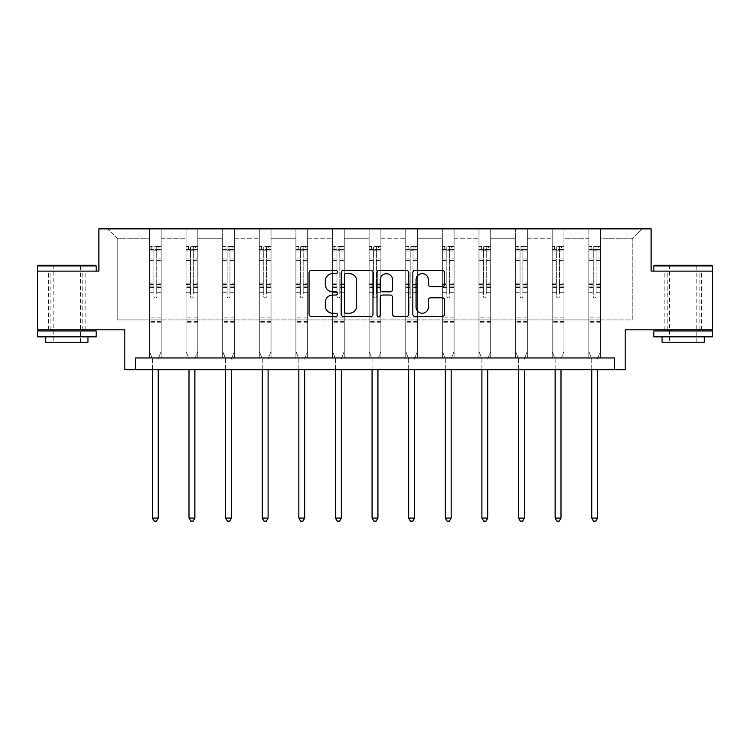 <?xml version="1.0" encoding="UTF-8"?>
<svg xmlns="http://www.w3.org/2000/svg" width="750" height="750" viewBox="0 0 750 750"><rect width="100%" height="100%" fill="white"/><g stroke="black" fill="none" stroke-linecap="round" stroke-linejoin="round"><path stroke-width="0.56" stroke-dasharray="3.75 2.81" d="M337.453 271.997A1.613 1.613 0 0 0 335.841 270.384L311.363 270.384A2.306 2.306 0 0 0 309.056 272.681L309.056 314.156A2.306 2.306 0 0 0 311.363 316.453L335.841 316.453A1.613 1.613 0 0 0 337.453 314.841A1.613 1.613 0 0 0 335.841 313.228L332.672 313.228A7.369 7.369 0 0 1 325.294 305.859L325.294 302.4A7.369 7.369 0 0 1 332.672 295.031L335.841 295.031A1.613 1.613 0 0 0 337.453 293.419A1.613 1.613 0 0 0 335.841 291.806L332.672 291.806A7.369 7.369 0 0 1 325.294 284.438L325.294 280.978A7.369 7.369 0 0 1 332.672 273.609L335.841 273.609A1.613 1.613 0 0 0 337.453 271.997M683.166 271.125L653.822 271.125L712.5 271.125L712.5 329.794L625.191 329.794L625.191 369.694L124.809 369.694L124.809 329.794L37.5 329.794L37.5 271.125L98.878 271.125L98.878 228.872L651.122 228.872L651.122 271.125L683.166 271.125M683.166 329.794L664.856 329.794L683.166 329.794M66.834 329.794L85.144 329.794L66.834 329.794M600.544 319.941L600.544 238.734L632.231 238.734L642.094 228.872L600.544 228.872L642.094 228.872L632.231 238.734L600.544 238.734L600.544 228.872L600.544 357.956L588.816 357.956L600.544 357.956L588.816 357.956L600.544 357.956L600.544 228.872L563.934 228.872L600.544 228.872L600.544 319.941L632.231 319.941L632.231 238.734L632.231 319.941L600.544 319.941L600.544 357.956L600.544 319.941L563.934 319.941L588.816 319.941L588.816 238.734L588.816 319.941L600.544 319.941M552.197 228.872L563.934 228.872L563.934 357.956L552.197 357.956L563.934 357.956L552.197 357.956L563.934 357.956L563.934 228.872L527.325 228.872L552.197 228.872L552.197 357.956L552.197 228.872L552.197 319.941L527.325 319.941L552.197 319.941L552.197 238.734L527.325 238.734L527.325 319.941L527.325 228.872L527.325 357.956L515.588 357.956L527.325 357.956L515.588 357.956L527.325 357.956L527.325 228.872L490.706 228.872L527.325 228.872L527.325 238.734L552.197 238.734L552.197 228.872M478.969 228.872L490.706 228.872L490.706 357.956L478.969 357.956L490.706 357.956L478.969 357.956L490.706 357.956L490.706 228.872L454.097 228.872L478.969 228.872L478.969 357.956L478.969 228.872L478.969 319.941L454.097 319.941L478.969 319.941L478.969 238.734L454.097 238.734L454.097 319.941L454.097 228.872L454.097 357.956L442.359 357.956L454.097 357.956L442.359 357.956L454.097 357.956L454.097 228.872L417.478 228.872L454.097 228.872L454.097 238.734L478.969 238.734L478.969 228.872M405.75 228.872L417.478 228.872L417.478 357.956L405.75 357.956L417.478 357.956L405.75 357.956L417.478 357.956L417.478 228.872L380.869 228.872L405.75 228.872L405.75 357.956L405.75 228.872L405.75 319.941L380.869 319.941L405.75 319.941L405.75 238.734L380.869 238.734L380.869 319.941L380.869 228.872L380.869 357.956L369.131 357.956L380.869 357.956L369.131 357.956L380.869 357.956L380.869 228.872L344.25 228.872L380.869 228.872L380.869 238.734L405.75 238.734L405.75 228.872M332.522 228.872L344.25 228.872L344.25 357.956L332.522 357.956L344.25 357.956L332.522 357.956L344.25 357.956L344.25 228.872L307.641 228.872L332.522 228.872L332.522 357.956L332.522 228.872L332.522 319.941L307.641 319.941L332.522 319.941L332.522 238.734L307.641 238.734L307.641 319.941L307.641 228.872L307.641 357.956L295.903 357.956L307.641 357.956L295.903 357.956L307.641 357.956L307.641 228.872L271.031 228.872L307.641 228.872L307.641 238.734L332.522 238.734L332.522 228.872M259.294 228.872L271.031 228.872L271.031 357.956L259.294 357.956L271.031 357.956L259.294 357.956L271.031 357.956L271.031 228.872L234.412 228.872L259.294 228.872L259.294 357.956L259.294 228.872L259.294 319.941L234.412 319.941L259.294 319.941L259.294 238.734L234.412 238.734L234.412 319.941L234.412 228.872L234.412 357.956L222.675 357.956L234.412 357.956L222.675 357.956L234.412 357.956L234.412 228.872L197.803 228.872L234.412 228.872L234.412 238.734L259.294 238.734L259.294 228.872M186.066 228.872L197.803 228.872L197.803 357.956L186.066 357.956L197.803 357.956L186.066 357.956L197.803 357.956L197.803 228.872L161.184 228.872L186.066 228.872L186.066 357.956L186.066 228.872L186.066 319.941L161.184 319.941L186.066 319.941L186.066 238.734L161.184 238.734L161.184 319.941L161.184 228.872L161.184 357.956L149.456 357.956L161.184 357.956L149.456 357.956L161.184 357.956L161.184 228.872L107.906 228.872L161.184 228.872L161.184 238.734L186.066 238.734L186.066 228.872M135.488 369.694L135.488 357.956L135.488 369.694L135.488 357.956L614.513 357.956L135.488 357.956L614.513 357.956L614.513 369.694M588.816 238.734L563.934 238.734L563.934 319.941L563.934 228.872L563.934 238.734L588.816 238.734L588.816 228.872L588.816 357.956L588.816 238.734M515.588 238.734L515.588 319.941L490.706 319.941L515.588 319.941L515.588 238.734L490.706 238.734L490.706 319.941L490.706 228.872L490.706 238.734L515.588 238.734L515.588 228.872L515.588 357.956L515.588 238.734M442.359 238.734L442.359 319.941L417.478 319.941L442.359 319.941L442.359 238.734L417.478 238.734L417.478 319.941L417.478 228.872L417.478 238.734L442.359 238.734L442.359 228.872L442.359 357.956L442.359 238.734M369.131 238.734L369.131 319.941L344.25 319.941L369.131 319.941L369.131 238.734L344.25 238.734L344.25 319.941L344.25 228.872L344.25 238.734L369.131 238.734L369.131 228.872L369.131 357.956L369.131 238.734M295.903 238.734L295.903 319.941L271.031 319.941L295.903 319.941L295.903 238.734L271.031 238.734L271.031 319.941L271.031 228.872L271.031 238.734L295.903 238.734L295.903 228.872L295.903 357.956L295.903 238.734M222.675 238.734L222.675 319.941L197.803 319.941L222.675 319.941L222.675 238.734L197.803 238.734L197.803 319.941L197.803 228.872L197.803 238.734L222.675 238.734L222.675 228.872L222.675 357.956L222.675 238.734M149.456 238.734L149.456 319.941L117.769 319.941L117.769 238.734L149.456 238.734L117.769 238.734L107.906 228.872L117.769 238.734L117.769 319.941L149.456 319.941L149.456 228.872L149.456 357.956L149.456 238.734M552.197 319.941L563.934 319.941L563.934 357.956L563.934 319.941L552.197 319.941L552.197 357.956L552.197 319.941M515.588 319.941L527.325 319.941L527.325 357.956L527.325 319.941L515.588 319.941L515.588 357.956L515.588 319.941M478.969 319.941L490.706 319.941L490.706 357.956L490.706 319.941L478.969 319.941L478.969 357.956L478.969 319.941M442.359 319.941L454.097 319.941L454.097 357.956L454.097 319.941L442.359 319.941L442.359 357.956L442.359 319.941M405.75 319.941L417.478 319.941L417.478 357.956L417.478 319.941L405.75 319.941L405.75 357.956L405.75 319.941M369.131 319.941L380.869 319.941L380.869 357.956L380.869 319.941L369.131 319.941L369.131 357.956L369.131 319.941M332.522 319.941L344.25 319.941L344.25 357.956L344.25 319.941L332.522 319.941L332.522 357.956L332.522 319.941M295.903 319.941L307.641 319.941L307.641 357.956L307.641 319.941L295.903 319.941L295.903 357.956L295.903 319.941M259.294 319.941L271.031 319.941L271.031 357.956L271.031 319.941L259.294 319.941L259.294 357.956L259.294 319.941M222.675 319.941L234.412 319.941L234.412 357.956L234.412 319.941L222.675 319.941L222.675 357.956L222.675 319.941M186.066 319.941L197.803 319.941L197.803 357.956L197.803 319.941L186.066 319.941L186.066 357.956L186.066 319.941M149.456 319.941L161.184 319.941L161.184 357.956L161.184 319.941L149.456 319.941L149.456 357.956L149.456 319.941M588.816 319.941L588.816 357.956L588.816 319.941M372.984 314.156L372.984 272.681A2.306 2.306 0 0 0 370.678 270.384L343.5 270.384A2.306 2.306 0 0 0 341.194 272.681L341.194 314.156A2.306 2.306 0 0 0 343.5 316.453L370.678 316.453A2.306 2.306 0 0 0 372.984 314.156M346.031 273.609A1.613 1.613 0 0 0 344.419 275.222L344.419 311.616A1.613 1.613 0 0 0 346.031 313.228L349.369 313.228A7.369 7.369 0 0 0 356.747 305.859L356.747 280.978A7.369 7.369 0 0 0 349.369 273.609L346.031 273.609M379.322 270.384L406.5 270.384A2.306 2.306 0 0 1 408.806 272.681L408.806 314.156A2.306 2.306 0 0 1 406.5 316.453L394.866 316.453A2.306 2.306 0 0 1 392.569 314.156L392.569 297.338A2.306 2.306 0 0 0 390.262 295.031L382.547 295.031A2.306 2.306 0 0 0 380.241 297.338L380.241 314.841A1.613 1.613 0 0 1 378.628 316.453A1.613 1.613 0 0 1 377.016 314.841L377.016 272.681A2.306 2.306 0 0 1 379.322 270.384M392.569 279.881A6.159 6.159 0 0 0 386.4 273.722A6.159 6.159 0 0 0 380.241 279.881L380.241 289.5A2.306 2.306 0 0 0 382.547 291.806L390.262 291.806A2.306 2.306 0 0 0 392.569 289.5L392.569 279.881M430.697 286.622L442.331 286.622A2.306 2.306 0 0 0 444.628 284.316L444.628 272.681A2.306 2.306 0 0 0 442.331 270.384L415.144 270.384A2.306 2.306 0 0 0 412.838 272.681L412.838 314.156A2.306 2.306 0 0 0 415.144 316.453L442.331 316.453A2.306 2.306 0 0 0 444.628 314.156L444.628 300.103A2.306 2.306 0 0 0 442.331 297.797L430.697 297.797A2.306 2.306 0 0 0 428.391 300.103L428.391 307.069A6.159 6.159 0 0 1 422.231 313.228A6.159 6.159 0 0 1 416.062 307.069L416.062 279.769A6.159 6.159 0 0 1 422.231 273.609A6.159 6.159 0 0 1 428.391 279.769L428.391 284.316A2.306 2.306 0 0 0 430.697 286.622M153.909 296.512A1.406 1.406 0 0 0 155.316 297.928A1.406 1.406 0 0 1 153.909 296.512L153.909 292.706L153.909 296.512M161.128 246.525L158.841 246.525L158.841 249.572L161.184 249.581L161.184 246.525L149.456 246.525L149.456 351.441L149.456 292.706L153.909 292.706L153.909 286.069L149.456 286.069M149.456 246.525L149.456 292.706L153.909 292.706L153.909 250.191L156.731 250.191L156.731 283.125L161.184 283.125L161.184 351.441L161.184 292.706L156.731 292.706L156.731 296.512A1.406 1.406 0 0 1 155.316 297.928A1.406 1.406 0 0 0 156.731 296.512L156.731 283.125M161.184 249.581L161.184 283.125M161.184 246.525L161.184 292.706L156.731 292.706L156.731 246.816L153.909 246.816L153.909 286.069M158.841 246.525L149.512 246.525M158.841 249.572L151.8 249.572L151.8 246.525M149.456 249.581L161.128 249.572M149.512 249.572L151.8 249.572M158.419 358.303L161.184 351.441L158.419 358.303A2.344 2.344 0 0 0 158.25 359.184A2.344 2.344 0 0 1 158.419 358.303M152.391 369.694L152.391 359.184A2.344 2.344 0 0 0 152.213 358.303L149.456 351.441L152.213 358.303A2.344 2.344 0 0 1 152.391 359.184L152.391 518.072L158.25 518.072L158.25 369.694M161.184 322.8L149.456 322.8M152.391 518.072L154.144 521.128L156.497 521.128L158.25 518.072M153.909 250.191L153.909 246.816M156.731 250.191L156.731 246.816M95.475 265.256L38.203 265.256M37.5 265.959L96.178 265.959M37.5 336.834L96.178 336.834M37.5 330.966L96.178 330.966M45.712 342.234L87.956 342.234M66.834 271.125L96.178 271.125L66.834 271.125M66.834 265.959L53.222 265.959L66.834 265.959M711.797 265.256L654.525 265.256M653.822 265.959L712.5 265.959M653.822 336.834L712.5 336.834M653.822 330.966L712.5 330.966M662.044 342.234L704.288 342.234M683.166 265.959L669.553 265.959L683.166 265.959M190.528 296.512A1.406 1.406 0 0 0 191.934 297.928A1.406 1.406 0 0 1 190.528 296.512L190.528 292.706L190.528 296.512M197.737 246.525L195.45 246.525L195.45 249.572L197.803 249.581L197.803 246.525L186.066 246.525L186.066 351.441L186.066 292.706L190.528 292.706L190.528 286.069L186.066 286.069M186.066 246.525L186.066 292.706L190.528 292.706L190.528 250.191L193.341 250.191L193.341 283.125L197.803 283.125L197.803 351.441L197.803 292.706L193.341 292.706L193.341 296.512A1.406 1.406 0 0 1 191.934 297.928A1.406 1.406 0 0 0 193.341 296.512L193.341 283.125M197.803 249.581L197.803 283.125M197.803 246.525L197.803 292.706L193.341 292.706L193.341 246.816L190.528 246.816L190.528 286.069M195.45 246.525L186.122 246.525M195.45 249.572L188.409 249.572L188.409 246.525M186.066 249.581L197.737 249.572M186.122 249.572L188.409 249.572M195.037 358.303L197.803 351.441L195.037 358.303A2.344 2.344 0 0 0 194.869 359.184A2.344 2.344 0 0 1 195.037 358.303M189 369.694L189 359.184A2.344 2.344 0 0 0 188.831 358.303L186.066 351.441L188.831 358.303A2.344 2.344 0 0 1 189 359.184L189 518.072L194.869 518.072L194.869 369.694M197.803 322.8L186.066 322.8M189 518.072L190.762 521.128L193.106 521.128L194.869 518.072M190.528 250.191L190.528 246.816M193.341 250.191L193.341 246.816M227.137 296.512A1.406 1.406 0 0 0 228.544 297.928A1.406 1.406 0 0 1 227.137 296.512L227.137 292.706L227.137 296.512M234.356 246.525L232.069 246.525L232.069 249.572L234.412 249.581L234.412 246.525L222.675 246.525L222.675 351.441L222.675 292.706L227.137 292.706L227.137 286.069L222.675 286.069M222.675 246.525L222.675 292.706L227.137 292.706L227.137 250.191L229.959 250.191L229.959 283.125L234.412 283.125L234.412 351.441L234.412 292.706L229.959 292.706L229.959 296.512A1.406 1.406 0 0 1 228.544 297.928A1.406 1.406 0 0 0 229.959 296.512L229.959 283.125M234.412 249.581L234.412 283.125M234.412 246.525L234.412 292.706L229.959 292.706L229.959 246.816L227.137 246.816L227.137 286.069M232.069 246.525L222.741 246.525M232.069 249.572L225.028 249.572L225.028 246.525M222.675 249.581L234.356 249.572M222.741 249.572L225.028 249.572M231.647 358.303L234.412 351.441L231.647 358.303A2.344 2.344 0 0 0 231.478 359.184A2.344 2.344 0 0 1 231.647 358.303M225.609 369.694L225.609 359.184A2.344 2.344 0 0 0 225.441 358.303L222.675 351.441L225.441 358.303A2.344 2.344 0 0 1 225.609 359.184L225.609 518.072L231.478 518.072L231.478 369.694M234.412 322.8L222.675 322.8M225.609 518.072L227.372 521.128L229.716 521.128L231.478 518.072M227.137 250.191L227.137 246.816M229.959 250.191L229.959 246.816M263.756 296.512A1.406 1.406 0 0 0 265.162 297.928A1.406 1.406 0 0 1 263.756 296.512L263.756 292.706L263.756 296.512M270.966 246.525L268.678 246.525L268.678 249.572L271.031 249.581L271.031 246.525L259.294 246.525L259.294 351.441L259.294 292.706L263.756 292.706L263.756 286.069L259.294 286.069M259.294 246.525L259.294 292.706L263.756 292.706L263.756 250.191L266.569 250.191L266.569 283.125L271.031 283.125L271.031 351.441L271.031 292.706L266.569 292.706L266.569 296.512A1.406 1.406 0 0 1 265.162 297.928A1.406 1.406 0 0 0 266.569 296.512L266.569 283.125M271.031 249.581L271.031 283.125M271.031 246.525L271.031 292.706L266.569 292.706L266.569 246.816L263.756 246.816L263.756 286.069M268.678 246.525L259.35 246.525M268.678 249.572L261.637 249.572L261.637 246.525M259.294 249.581L270.966 249.572M259.35 249.572L261.637 249.572M268.266 358.303L271.031 351.441L268.266 358.303A2.344 2.344 0 0 0 268.097 359.184A2.344 2.344 0 0 1 268.266 358.303M262.228 369.694L262.228 359.184A2.344 2.344 0 0 0 262.059 358.303L259.294 351.441L262.059 358.303A2.344 2.344 0 0 1 262.228 359.184L262.228 518.072L268.097 518.072L268.097 369.694M271.031 322.8L259.294 322.8M262.228 518.072L263.991 521.128L266.334 521.128L268.097 518.072M263.756 250.191L263.756 246.816M266.569 250.191L266.569 246.816M300.366 296.512A1.406 1.406 0 0 0 301.772 297.928A1.406 1.406 0 0 1 300.366 296.512L300.366 292.706L300.366 296.512M307.584 246.525L305.297 246.525L305.297 249.572L307.641 249.581L307.641 246.525L295.903 246.525L295.903 351.441L295.903 292.706L300.366 292.706L300.366 286.069L295.903 286.069M295.903 246.525L295.903 292.706L300.366 292.706L300.366 250.191L303.178 250.191L303.178 283.125L307.641 283.125L307.641 351.441L307.641 292.706L303.178 292.706L303.178 296.512A1.406 1.406 0 0 1 301.772 297.928A1.406 1.406 0 0 0 303.178 296.512L303.178 283.125M307.641 249.581L307.641 283.125M307.641 246.525L307.641 292.706L303.178 292.706L303.178 246.816L300.366 246.816L300.366 286.069M305.297 246.525L295.969 246.525M305.297 249.572L298.256 249.572L298.256 246.525M295.903 249.581L307.584 249.572M295.969 249.572L298.256 249.572M304.875 358.303L307.641 351.441L304.875 358.303A2.344 2.344 0 0 0 304.706 359.184A2.344 2.344 0 0 1 304.875 358.303M298.837 369.694L298.837 359.184A2.344 2.344 0 0 0 298.669 358.303L295.903 351.441L298.669 358.303A2.344 2.344 0 0 1 298.837 359.184L298.837 518.072L304.706 518.072L304.706 369.694M307.641 322.8L295.903 322.8M298.837 518.072L300.6 521.128L302.944 521.128L304.706 518.072M300.366 250.191L300.366 246.816M303.178 250.191L303.178 246.816M336.975 296.512A1.406 1.406 0 0 0 338.391 297.928A1.406 1.406 0 0 1 336.975 296.512L336.975 292.706L336.975 296.512M344.194 246.525L341.906 246.525L341.906 249.572L344.25 249.581L344.25 246.525L332.522 246.525L332.522 351.441L332.522 292.706L336.975 292.706L336.975 286.069L332.522 286.069M332.522 246.525L332.522 292.706L336.975 292.706L336.975 250.191L339.797 250.191L339.797 283.125L344.25 283.125L344.25 351.441L344.25 292.706L339.797 292.706L339.797 296.512A1.406 1.406 0 0 1 338.391 297.928A1.406 1.406 0 0 0 339.797 296.512L339.797 283.125M344.25 249.581L344.25 283.125M344.25 246.525L344.25 292.706L339.797 292.706L339.797 246.816L336.975 246.816L336.975 286.069M341.906 246.525L332.578 246.525M341.906 249.572L334.866 249.572L334.866 246.525M332.522 249.581L344.194 249.572M332.578 249.572L334.866 249.572M341.494 358.303L344.25 351.441L341.494 358.303A2.344 2.344 0 0 0 341.325 359.184A2.344 2.344 0 0 1 341.494 358.303M335.456 369.694L335.456 359.184A2.344 2.344 0 0 0 335.287 358.303L332.522 351.441L335.287 358.303A2.344 2.344 0 0 1 335.456 359.184L335.456 518.072L341.325 518.072L341.325 369.694M344.25 322.8L332.522 322.8M335.456 518.072L337.209 521.128L339.562 521.128L341.325 518.072M336.975 250.191L336.975 246.816M339.797 250.191L339.797 246.816M373.594 296.512A1.406 1.406 0 0 0 375 297.928A1.406 1.406 0 0 1 373.594 296.512L373.594 292.706L373.594 296.512M380.812 246.525L378.525 246.525L378.525 249.572L380.869 249.581L380.869 246.525L369.131 246.525L369.131 351.441L369.131 292.706L373.594 292.706L373.594 286.069L369.131 286.069M369.131 246.525L369.131 292.706L373.594 292.706L373.594 250.191L376.406 250.191L376.406 283.125L380.869 283.125L380.869 351.441L380.869 292.706L376.406 292.706L376.406 296.512A1.406 1.406 0 0 1 375 297.928A1.406 1.406 0 0 0 376.406 296.512L376.406 283.125M380.869 249.581L380.869 283.125M380.869 246.525L380.869 292.706L376.406 292.706L376.406 246.816L373.594 246.816L373.594 286.069M378.525 246.525L369.188 246.525M378.525 249.572L371.475 249.572L371.475 246.525M369.131 249.581L380.812 249.572M369.188 249.572L371.475 249.572M378.103 358.303L380.869 351.441L378.103 358.303A2.344 2.344 0 0 0 377.934 359.184A2.344 2.344 0 0 1 378.103 358.303M372.066 369.694L372.066 359.184A2.344 2.344 0 0 0 371.897 358.303L369.131 351.441L371.897 358.303A2.344 2.344 0 0 1 372.066 359.184L372.066 518.072L377.934 518.072L377.934 369.694M380.869 322.8L369.131 322.8M372.066 518.072L373.828 521.128L376.172 521.128L377.934 518.072M373.594 250.191L373.594 246.816M376.406 250.191L376.406 246.816M410.203 296.512A1.406 1.406 0 0 0 411.609 297.928A1.406 1.406 0 0 1 410.203 296.512L410.203 292.706L410.203 296.512M417.422 246.525L415.134 246.525L415.134 249.572L417.478 249.581L417.478 246.525L405.75 246.525L405.75 351.441L405.75 292.706L410.203 292.706L410.203 286.069L405.75 286.069M405.75 246.525L405.75 292.706L410.203 292.706L410.203 250.191L413.025 250.191L413.025 283.125L417.478 283.125L417.478 351.441L417.478 292.706L413.025 292.706L413.025 296.512A1.406 1.406 0 0 1 411.609 297.928A1.406 1.406 0 0 0 413.025 296.512L413.025 283.125M417.478 249.581L417.478 283.125M417.478 246.525L417.478 292.706L413.025 292.706L413.025 246.816L410.203 246.816L410.203 286.069M415.134 246.525L405.806 246.525M415.134 249.572L408.094 249.572L408.094 246.525M405.75 249.581L417.422 249.572M405.806 249.572L408.094 249.572M414.713 358.303L417.478 351.441L414.713 358.303A2.344 2.344 0 0 0 414.544 359.184A2.344 2.344 0 0 1 414.713 358.303M408.675 369.694L408.675 359.184A2.344 2.344 0 0 0 408.506 358.303L405.75 351.441L408.506 358.303A2.344 2.344 0 0 1 408.675 359.184L408.675 518.072L414.544 518.072L414.544 369.694M417.478 322.8L405.75 322.8M408.675 518.072L410.438 521.128L412.791 521.128L414.544 518.072M410.203 250.191L410.203 246.816M413.025 250.191L413.025 246.816M446.822 296.512A1.406 1.406 0 0 0 448.228 297.928A1.406 1.406 0 0 1 446.822 296.512L446.822 292.706L446.822 296.512M454.031 246.525L451.744 246.525L451.744 249.572L454.097 249.581L454.097 246.525L442.359 246.525L442.359 351.441L442.359 292.706L446.822 292.706L446.822 286.069L442.359 286.069M442.359 246.525L442.359 292.706L446.822 292.706L446.822 250.191L449.634 250.191L449.634 283.125L454.097 283.125L454.097 351.441L454.097 292.706L449.634 292.706L449.634 296.512A1.406 1.406 0 0 1 448.228 297.928A1.406 1.406 0 0 0 449.634 296.512L449.634 283.125M454.097 249.581L454.097 283.125M454.097 246.525L454.097 292.706L449.634 292.706L449.634 246.816L446.822 246.816L446.822 286.069M451.744 246.525L442.416 246.525M451.744 249.572L444.703 249.572L444.703 246.525M442.359 249.581L454.031 249.572M442.416 249.572L444.703 249.572M451.331 358.303L454.097 351.441L451.331 358.303A2.344 2.344 0 0 0 451.163 359.184A2.344 2.344 0 0 1 451.331 358.303M445.294 369.694L445.294 359.184A2.344 2.344 0 0 0 445.125 358.303L442.359 351.441L445.125 358.303A2.344 2.344 0 0 1 445.294 359.184L445.294 518.072L451.163 518.072L451.163 369.694M454.097 322.8L442.359 322.8M445.294 518.072L447.056 521.128L449.4 521.128L451.163 518.072M446.822 250.191L446.822 246.816M449.634 250.191L449.634 246.816M483.431 296.512A1.406 1.406 0 0 0 484.837 297.928A1.406 1.406 0 0 1 483.431 296.512L483.431 292.706L483.431 296.512M490.65 246.525L488.362 246.525L488.362 249.572L490.706 249.581L490.706 246.525L478.969 246.525L478.969 351.441L478.969 292.706L483.431 292.706L483.431 286.069L478.969 286.069M478.969 246.525L478.969 292.706L483.431 292.706L483.431 250.191L486.244 250.191L486.244 283.125L490.706 283.125L490.706 351.441L490.706 292.706L486.244 292.706L486.244 296.512A1.406 1.406 0 0 1 484.837 297.928A1.406 1.406 0 0 0 486.244 296.512L486.244 283.125M490.706 249.581L490.706 283.125M490.706 246.525L490.706 292.706L486.244 292.706L486.244 246.816L483.431 246.816L483.431 286.069M488.362 246.525L479.034 246.525M488.362 249.572L481.322 249.572L481.322 246.525M478.969 249.581L490.65 249.572M479.034 249.572L481.322 249.572M487.941 358.303L490.706 351.441L487.941 358.303A2.344 2.344 0 0 0 487.772 359.184A2.344 2.344 0 0 1 487.941 358.303M481.903 369.694L481.903 359.184A2.344 2.344 0 0 0 481.734 358.303L478.969 351.441L481.734 358.303A2.344 2.344 0 0 1 481.903 359.184L481.903 518.072L487.772 518.072L487.772 369.694M490.706 322.8L478.969 322.8M481.903 518.072L483.666 521.128L486.009 521.128L487.772 518.072M483.431 250.191L483.431 246.816M486.244 250.191L486.244 246.816M520.041 296.512A1.406 1.406 0 0 0 521.456 297.928A1.406 1.406 0 0 1 520.041 296.512L520.041 292.706L520.041 296.512M527.259 246.525L524.972 246.525L524.972 249.572L527.325 249.581L527.325 246.525L515.588 246.525L515.588 351.441L515.588 292.706L520.041 292.706L520.041 286.069L515.588 286.069M515.588 246.525L515.588 292.706L520.041 292.706L520.041 250.191L522.863 250.191L522.863 283.125L527.325 283.125L527.325 351.441L527.325 292.706L522.863 292.706L522.863 296.512A1.406 1.406 0 0 1 521.456 297.928A1.406 1.406 0 0 0 522.863 296.512L522.863 283.125M527.325 249.581L527.325 283.125M527.325 246.525L527.325 292.706L522.863 292.706L522.863 246.816L520.041 246.816L520.041 286.069M524.972 246.525L515.644 246.525M524.972 249.572L517.931 249.572L517.931 246.525M515.588 249.581L527.259 249.572M515.644 249.572L517.931 249.572M524.559 358.303L527.325 351.441L524.559 358.303A2.344 2.344 0 0 0 524.391 359.184A2.344 2.344 0 0 1 524.559 358.303M518.522 369.694L518.522 359.184A2.344 2.344 0 0 0 518.353 358.303L515.588 351.441L518.353 358.303A2.344 2.344 0 0 1 518.522 359.184L518.522 518.072L524.391 518.072L524.391 369.694M527.325 322.8L515.588 322.8M518.522 518.072L520.284 521.128L522.628 521.128L524.391 518.072M520.041 250.191L520.041 246.816M522.863 250.191L522.863 246.816M556.659 296.512A1.406 1.406 0 0 0 558.066 297.928A1.406 1.406 0 0 1 556.659 296.512L556.659 292.706L556.659 296.512M563.878 246.525L561.591 246.525L561.591 249.572L563.934 249.581L563.934 246.525L552.197 246.525L552.197 351.441L552.197 292.706L556.659 292.706L556.659 286.069L552.197 286.069M552.197 246.525L552.197 292.706L556.659 292.706L556.659 250.191L559.472 250.191L559.472 283.125L563.934 283.125L563.934 351.441L563.934 292.706L559.472 292.706L559.472 296.512A1.406 1.406 0 0 1 558.066 297.928A1.406 1.406 0 0 0 559.472 296.512L559.472 283.125M563.934 249.581L563.934 283.125M563.934 246.525L563.934 292.706L559.472 292.706L559.472 246.816L556.659 246.816L556.659 286.069M561.591 246.525L552.263 246.525M561.591 249.572L554.55 249.572L554.55 246.525M552.197 249.581L563.878 249.572M552.263 249.572L554.55 249.572M561.169 358.303L563.934 351.441L561.169 358.303A2.344 2.344 0 0 0 561 359.184A2.344 2.344 0 0 1 561.169 358.303M555.131 369.694L555.131 359.184A2.344 2.344 0 0 0 554.963 358.303L552.197 351.441L554.963 358.303A2.344 2.344 0 0 1 555.131 359.184L555.131 518.072L561 518.072L561 369.694M563.934 322.8L552.197 322.8M555.131 518.072L556.894 521.128L559.237 521.128L561 518.072M556.659 250.191L556.659 246.816M559.472 250.191L559.472 246.816M593.269 296.512A1.406 1.406 0 0 0 594.684 297.928A1.406 1.406 0 0 1 593.269 296.512L593.269 292.706L593.269 296.512M600.487 246.525L598.2 246.525L598.2 249.572L600.544 249.581L600.544 246.525L588.816 246.525L588.816 351.441L588.816 292.706L593.269 292.706L593.269 286.069L588.816 286.069M588.816 246.525L588.816 292.706L593.269 292.706L593.269 250.191L596.091 250.191L596.091 283.125L600.544 283.125L600.544 351.441L600.544 292.706L596.091 292.706L596.091 296.512A1.406 1.406 0 0 1 594.684 297.928A1.406 1.406 0 0 0 596.091 296.512L596.091 283.125M600.544 249.581L600.544 283.125M600.544 246.525L600.544 292.706L596.091 292.706L596.091 246.816L593.269 246.816L593.269 286.069M598.2 246.525L588.872 246.525M598.2 249.572L591.159 249.572L591.159 246.525M588.816 249.581L600.487 249.572M588.872 249.572L591.159 249.572M597.788 358.303L600.544 351.441L597.788 358.303A2.344 2.344 0 0 0 597.609 359.184A2.344 2.344 0 0 1 597.788 358.303M591.75 369.694L591.75 359.184A2.344 2.344 0 0 0 591.581 358.303L588.816 351.441L591.581 358.303A2.344 2.344 0 0 1 591.75 359.184L591.75 518.072L597.609 518.072L597.609 369.694M600.544 322.8L588.816 322.8M591.75 518.072L593.503 521.128L595.856 521.128L597.609 518.072M593.269 250.191L593.269 246.816M596.091 250.191L596.091 246.816M153.909 258.919L149.456 258.919M149.456 260.597L153.909 260.597M149.456 283.125L153.909 283.125M161.184 317.878L149.456 317.878M153.909 287.4L149.456 287.4M161.184 287.4L156.731 287.4M149.456 284.456L153.909 284.456M156.731 284.456L161.184 284.456M161.184 286.069L156.731 286.069M161.184 258.919L156.731 258.919M156.731 260.597L161.184 260.597M153.909 249.328L149.456 249.328M149.456 251.006L153.909 251.006M161.184 249.328L156.731 249.328M156.731 251.006L161.184 251.006M161.184 321.478L149.456 321.478M190.528 258.919L186.066 258.919M186.066 260.597L190.528 260.597M186.066 283.125L190.528 283.125M197.803 317.878L186.066 317.878M190.528 287.4L186.066 287.4M197.803 287.4L193.341 287.4M186.066 284.456L190.528 284.456M193.341 284.456L197.803 284.456M197.803 286.069L193.341 286.069M197.803 258.919L193.341 258.919M193.341 260.597L197.803 260.597M190.528 249.328L186.066 249.328M186.066 251.006L190.528 251.006M197.803 249.328L193.341 249.328M193.341 251.006L197.803 251.006M197.803 321.478L186.066 321.478M227.137 258.919L222.675 258.919M222.675 260.597L227.137 260.597M222.675 283.125L227.137 283.125M234.412 317.878L222.675 317.878M227.137 287.4L222.675 287.4M234.412 287.4L229.959 287.4M222.675 284.456L227.137 284.456M229.959 284.456L234.412 284.456M234.412 286.069L229.959 286.069M234.412 258.919L229.959 258.919M229.959 260.597L234.412 260.597M227.137 249.328L222.675 249.328M222.675 251.006L227.137 251.006M234.412 249.328L229.959 249.328M229.959 251.006L234.412 251.006M234.412 321.478L222.675 321.478M263.756 258.919L259.294 258.919M259.294 260.597L263.756 260.597M259.294 283.125L263.756 283.125M271.031 317.878L259.294 317.878M263.756 287.4L259.294 287.4M271.031 287.4L266.569 287.4M259.294 284.456L263.756 284.456M266.569 284.456L271.031 284.456M271.031 286.069L266.569 286.069M271.031 258.919L266.569 258.919M266.569 260.597L271.031 260.597M263.756 249.328L259.294 249.328M259.294 251.006L263.756 251.006M271.031 249.328L266.569 249.328M266.569 251.006L271.031 251.006M271.031 321.478L259.294 321.478M300.366 258.919L295.903 258.919M295.903 260.597L300.366 260.597M295.903 283.125L300.366 283.125M307.641 317.878L295.903 317.878M300.366 287.4L295.903 287.4M307.641 287.4L303.178 287.4M295.903 284.456L300.366 284.456M303.178 284.456L307.641 284.456M307.641 286.069L303.178 286.069M307.641 258.919L303.178 258.919M303.178 260.597L307.641 260.597M300.366 249.328L295.903 249.328M295.903 251.006L300.366 251.006M307.641 249.328L303.178 249.328M303.178 251.006L307.641 251.006M307.641 321.478L295.903 321.478M336.975 258.919L332.522 258.919M332.522 260.597L336.975 260.597M332.522 283.125L336.975 283.125M344.25 317.878L332.522 317.878M336.975 287.4L332.522 287.4M344.25 287.4L339.797 287.4M332.522 284.456L336.975 284.456M339.797 284.456L344.25 284.456M344.25 286.069L339.797 286.069M344.25 258.919L339.797 258.919M339.797 260.597L344.25 260.597M336.975 249.328L332.522 249.328M332.522 251.006L336.975 251.006M344.25 249.328L339.797 249.328M339.797 251.006L344.25 251.006M344.25 321.478L332.522 321.478M373.594 258.919L369.131 258.919M369.131 260.597L373.594 260.597M369.131 283.125L373.594 283.125M380.869 317.878L369.131 317.878M373.594 287.4L369.131 287.4M380.869 287.4L376.406 287.4M369.131 284.456L373.594 284.456M376.406 284.456L380.869 284.456M380.869 286.069L376.406 286.069M380.869 258.919L376.406 258.919M376.406 260.597L380.869 260.597M373.594 249.328L369.131 249.328M369.131 251.006L373.594 251.006M380.869 249.328L376.406 249.328M376.406 251.006L380.869 251.006M380.869 321.478L369.131 321.478M410.203 258.919L405.75 258.919M405.75 260.597L410.203 260.597M405.75 283.125L410.203 283.125M417.478 317.878L405.75 317.878M410.203 287.4L405.75 287.4M417.478 287.4L413.025 287.4M405.75 284.456L410.203 284.456M413.025 284.456L417.478 284.456M417.478 286.069L413.025 286.069M417.478 258.919L413.025 258.919M413.025 260.597L417.478 260.597M410.203 249.328L405.75 249.328M405.75 251.006L410.203 251.006M417.478 249.328L413.025 249.328M413.025 251.006L417.478 251.006M417.478 321.478L405.75 321.478M446.822 258.919L442.359 258.919M442.359 260.597L446.822 260.597M442.359 283.125L446.822 283.125M454.097 317.878L442.359 317.878M446.822 287.4L442.359 287.4M454.097 287.4L449.634 287.4M442.359 284.456L446.822 284.456M449.634 284.456L454.097 284.456M454.097 286.069L449.634 286.069M454.097 258.919L449.634 258.919M449.634 260.597L454.097 260.597M446.822 249.328L442.359 249.328M442.359 251.006L446.822 251.006M454.097 249.328L449.634 249.328M449.634 251.006L454.097 251.006M454.097 321.478L442.359 321.478M483.431 258.919L478.969 258.919M478.969 260.597L483.431 260.597M478.969 283.125L483.431 283.125M490.706 317.878L478.969 317.878M483.431 287.4L478.969 287.4M490.706 287.4L486.244 287.4M478.969 284.456L483.431 284.456M486.244 284.456L490.706 284.456M490.706 286.069L486.244 286.069M490.706 258.919L486.244 258.919M486.244 260.597L490.706 260.597M483.431 249.328L478.969 249.328M478.969 251.006L483.431 251.006M490.706 249.328L486.244 249.328M486.244 251.006L490.706 251.006M490.706 321.478L478.969 321.478M520.041 258.919L515.588 258.919M515.588 260.597L520.041 260.597M515.588 283.125L520.041 283.125M527.325 317.878L515.588 317.878M520.041 287.4L515.588 287.4M527.325 287.4L522.863 287.4M515.588 284.456L520.041 284.456M522.863 284.456L527.325 284.456M527.325 286.069L522.863 286.069M527.325 258.919L522.863 258.919M522.863 260.597L527.325 260.597M520.041 249.328L515.588 249.328M515.588 251.006L520.041 251.006M527.325 249.328L522.863 249.328M522.863 251.006L527.325 251.006M527.325 321.478L515.588 321.478M556.659 258.919L552.197 258.919M552.197 260.597L556.659 260.597M552.197 283.125L556.659 283.125M563.934 317.878L552.197 317.878M556.659 287.4L552.197 287.4M563.934 287.4L559.472 287.4M552.197 284.456L556.659 284.456M559.472 284.456L563.934 284.456M563.934 286.069L559.472 286.069M563.934 258.919L559.472 258.919M559.472 260.597L563.934 260.597M556.659 249.328L552.197 249.328M552.197 251.006L556.659 251.006M563.934 249.328L559.472 249.328M559.472 251.006L563.934 251.006M563.934 321.478L552.197 321.478M593.269 258.919L588.816 258.919M588.816 260.597L593.269 260.597M588.816 283.125L593.269 283.125M600.544 317.878L588.816 317.878M593.269 287.4L588.816 287.4M600.544 287.4L596.091 287.4M588.816 284.456L593.269 284.456M596.091 284.456L600.544 284.456M600.544 286.069L596.091 286.069M600.544 258.919L596.091 258.919M596.091 260.597L600.544 260.597M593.269 249.328L588.816 249.328M588.816 251.006L593.269 251.006M600.544 249.328L596.091 249.328M596.091 251.006L600.544 251.006M600.544 321.478L588.816 321.478M664.856 329.794L664.856 271.125M48.534 329.794L48.534 271.125M85.144 329.794L85.144 271.125M701.466 329.794L701.466 271.125M80.447 342.234L80.447 265.959L81.15 265.256M50.878 329.794L50.878 271.125M82.8 329.794L82.8 271.125M52.519 265.256L53.222 265.959L53.222 342.234M696.778 342.234L696.778 265.959L697.481 265.256M667.2 329.794L667.2 271.125M699.122 329.794L699.122 271.125M668.85 265.256L669.553 265.959L669.553 342.234"/><path stroke-width="1.12" d="M337.453 271.997A1.613 1.613 0 0 0 335.841 270.384L311.363 270.384A2.306 2.306 0 0 0 309.056 272.681L309.056 314.156A2.306 2.306 0 0 0 311.363 316.453L335.841 316.453A1.613 1.613 0 0 0 337.453 314.841A1.613 1.613 0 0 0 335.841 313.228L332.672 313.228A7.369 7.369 0 0 1 325.294 305.859L325.294 302.4A7.369 7.369 0 0 1 332.672 295.031L335.841 295.031A1.613 1.613 0 0 0 337.453 293.419A1.613 1.613 0 0 0 335.841 291.806L332.672 291.806A7.369 7.369 0 0 1 325.294 284.438L325.294 280.978A7.369 7.369 0 0 1 332.672 273.609L335.841 273.609A1.613 1.613 0 0 0 337.453 271.997M712.5 271.125L651.122 271.125L651.122 228.872L98.878 228.872L98.878 271.125L37.5 271.125L37.5 329.794L124.809 329.794L124.809 369.694L625.191 369.694L625.191 329.794L712.5 329.794L712.5 265.959L653.822 265.959L654.525 265.256L711.797 265.256L712.5 265.959M442.331 286.622A2.306 2.306 0 0 0 444.628 284.316L444.628 272.681A2.306 2.306 0 0 0 442.331 270.384L415.144 270.384A2.306 2.306 0 0 0 412.838 272.681L412.838 314.156A2.306 2.306 0 0 0 415.144 316.453L442.331 316.453A2.306 2.306 0 0 0 444.628 314.156L444.628 300.103A2.306 2.306 0 0 0 442.331 297.797L430.697 297.797A2.306 2.306 0 0 0 428.391 300.103L428.391 307.069A6.159 6.159 0 0 1 422.231 313.228A6.159 6.159 0 0 1 416.062 307.069L416.062 279.769A6.159 6.159 0 0 1 422.231 273.609A6.159 6.159 0 0 1 428.391 279.769L428.391 284.316A2.306 2.306 0 0 0 430.697 286.622L442.331 286.622M614.513 369.694L614.513 357.956L135.488 357.956L135.488 369.694M372.984 272.681A2.306 2.306 0 0 0 370.678 270.384L343.5 270.384A2.306 2.306 0 0 0 341.194 272.681L341.194 314.156A2.306 2.306 0 0 0 343.5 316.453L370.678 316.453A2.306 2.306 0 0 0 372.984 314.156L372.984 272.681M379.322 270.384L406.5 270.384A2.306 2.306 0 0 1 408.806 272.681L408.806 314.156A2.306 2.306 0 0 1 406.5 316.453L394.866 316.453A2.306 2.306 0 0 1 392.569 314.156L392.569 297.338A2.306 2.306 0 0 0 390.262 295.031L382.547 295.031A2.306 2.306 0 0 0 380.241 297.338L380.241 314.841A1.613 1.613 0 0 1 378.628 316.453A1.613 1.613 0 0 1 377.016 314.841L377.016 272.681A2.306 2.306 0 0 1 379.322 270.384M346.031 273.609A1.613 1.613 0 0 0 344.419 275.222L344.419 311.616A1.613 1.613 0 0 0 346.031 313.228L349.369 313.228A7.369 7.369 0 0 0 356.747 305.859L356.747 280.978A7.369 7.369 0 0 0 349.369 273.609L346.031 273.609M392.569 279.881A6.159 6.159 0 0 0 386.4 273.722A6.159 6.159 0 0 0 380.241 279.881L380.241 289.5A2.306 2.306 0 0 0 382.547 291.806L390.262 291.806A2.306 2.306 0 0 0 392.569 289.5L392.569 279.881M152.391 369.694L152.391 518.072L158.25 518.072L158.25 369.694M158.25 518.072L156.497 521.128L154.144 521.128L152.391 518.072M38.203 265.256L95.475 265.256L96.178 265.959L37.5 265.959L38.203 265.256M66.834 336.834L37.5 336.834L37.5 330.966L96.178 330.966L96.178 336.834L66.834 336.834M87.956 336.834L87.956 342.234L45.712 342.234L45.712 336.834M683.166 336.834L653.822 336.834L653.822 330.966L712.5 330.966L712.5 336.834L683.166 336.834M704.288 336.834L704.288 342.234L662.044 342.234L662.044 336.834M189 369.694L189 518.072L194.869 518.072L194.869 369.694M194.869 518.072L193.106 521.128L190.762 521.128L189 518.072M225.609 369.694L225.609 518.072L231.478 518.072L231.478 369.694M231.478 518.072L229.716 521.128L227.372 521.128L225.609 518.072M262.228 369.694L262.228 518.072L268.097 518.072L268.097 369.694M268.097 518.072L266.334 521.128L263.991 521.128L262.228 518.072M298.837 369.694L298.837 518.072L304.706 518.072L304.706 369.694M304.706 518.072L302.944 521.128L300.6 521.128L298.837 518.072M335.456 369.694L335.456 518.072L341.325 518.072L341.325 369.694M341.325 518.072L339.562 521.128L337.209 521.128L335.456 518.072M372.066 369.694L372.066 518.072L377.934 518.072L377.934 369.694M377.934 518.072L376.172 521.128L373.828 521.128L372.066 518.072M408.675 369.694L408.675 518.072L414.544 518.072L414.544 369.694M414.544 518.072L412.791 521.128L410.438 521.128L408.675 518.072M445.294 369.694L445.294 518.072L451.163 518.072L451.163 369.694M451.163 518.072L449.4 521.128L447.056 521.128L445.294 518.072M481.903 369.694L481.903 518.072L487.772 518.072L487.772 369.694M487.772 518.072L486.009 521.128L483.666 521.128L481.903 518.072M518.522 369.694L518.522 518.072L524.391 518.072L524.391 369.694M524.391 518.072L522.628 521.128L520.284 521.128L518.522 518.072M555.131 369.694L555.131 518.072L561 518.072L561 369.694M561 518.072L559.237 521.128L556.894 521.128L555.131 518.072M591.75 369.694L591.75 518.072L597.609 518.072L597.609 369.694M597.609 518.072L595.856 521.128L593.503 521.128L591.75 518.072M37.5 271.125L37.5 265.959M50.878 330.966L50.878 329.794M82.8 330.966L82.8 329.794M96.178 271.125L96.178 265.959M653.822 271.125L653.822 265.959M667.2 330.966L667.2 329.794M699.122 330.966L699.122 329.794"/></g></svg>
